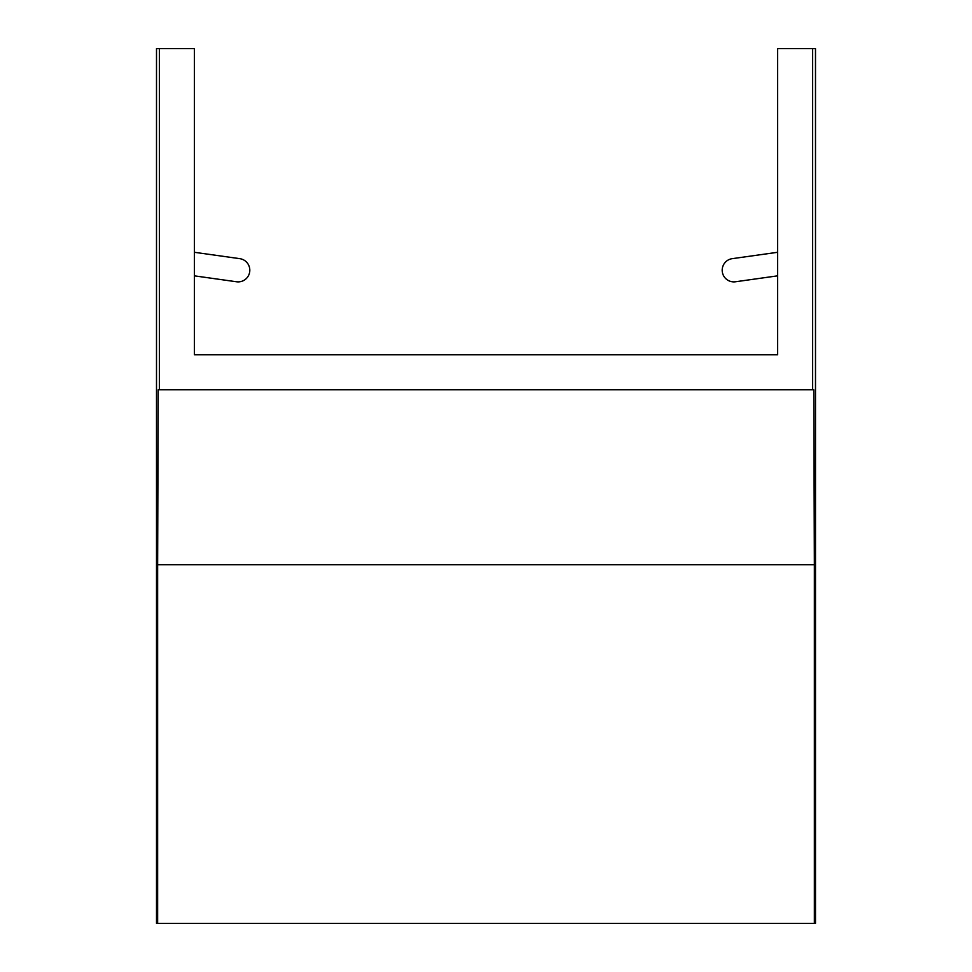 <?xml version="1.0" encoding="UTF-8"?>
<svg xmlns="http://www.w3.org/2000/svg" width="972" height="972" viewBox="0 0 972 972"><rect width="100%" height="100%" fill="white"/><g stroke="black" fill="none" stroke-linecap="round" stroke-linejoin="round"><path stroke-width="1.46" d="M814.366 923.4L815.496 923.4L815.496 48.6L812.592 48.6L812.592 389.772L813.783 389.772L814.366 564.732L814.366 923.4L156.504 923.4L156.504 48.6L194.4 48.6L194.4 354.78L777.6 354.78L194.4 354.78M159.408 48.6L159.408 389.772L158.217 389.772L157.634 564.732L157.634 923.4M812.592 389.772L159.408 389.772M812.592 48.6L777.6 48.6L777.6 354.78M777.6 275.841L735.488 281.771A11.664 11.664 0 0 1 722.305 271.844A11.664 11.664 0 0 1 732.232 258.661L777.6 252.295M194.4 252.295L239.768 258.661A11.664 11.664 0 0 1 249.695 271.844A11.664 11.664 0 0 1 236.512 281.771L194.4 275.841M814.366 564.732L157.634 564.732"/></g></svg>
